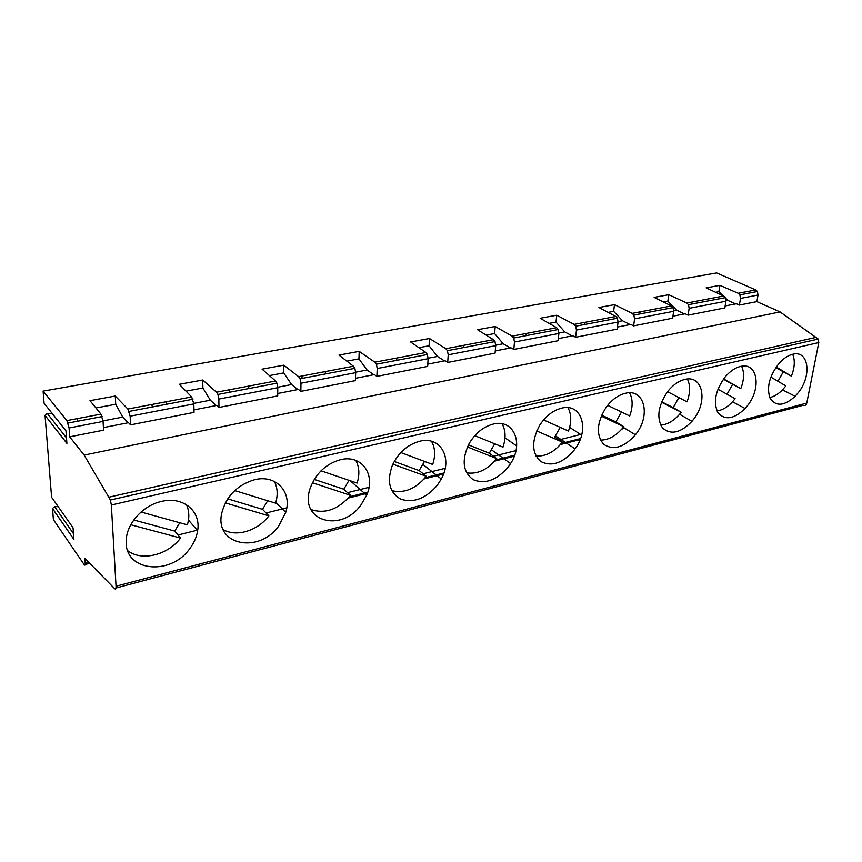 <?xml version="1.0" encoding="UTF-8"?>
<svg xmlns="http://www.w3.org/2000/svg" width="862" height="862" viewBox="0 0 862 862"><rect width="100%" height="100%" fill="white"/><g stroke="black" fill="none" stroke-linecap="round" stroke-linejoin="round"><path stroke-width="1.29" d="M73.895 539.375L52.507 508.505L53.401 519.635L84.228 564.718C84.939 565.591 85.273 565.138 85.209 563.339L84.864 558.264L114.387 588.423C115.54 589.694 116.09 588.962 116.036 586.214L111.349 505.013L110.379 500.003L84.153 455.104L69.703 436.84L69.068 427.983L103.063 421.421L100.962 414.137L89.982 400.668L115.271 396.035L127.835 409.041L191.666 396.929L179.296 384.312L202.71 380.034L216.502 392.221L275.581 381.015L262.07 369.162L283.803 365.186L298.608 376.651L353.442 366.242L338.971 355.09L359.206 351.384L374.851 362.191L425.893 352.504L410.624 341.977L429.502 338.518L445.837 348.722L493.463 339.693L477.537 329.726L495.197 326.493L512.093 336.158L556.636 327.711L540.172 318.261L556.723 315.233L574.081 324.403L615.834 316.483L598.918 307.508L614.466 304.663L632.202 313.38L671.412 305.945L654.129 297.401L668.761 294.729L686.798 303.025L723.692 296.022L725.319 297.659L725.923 301.237L689.147 308.327L688.479 304.685L686.798 303.025M52.507 508.505L54.608 506.619L58.196 506.651M66.902 443.327L45.039 415.365L51.601 497.266L73.054 527.813L73.906 539.461L52.517 508.591M45.039 415.29L47.216 413.361L52.334 413.641M115.971 588.003L803.05 405.334C804.914 405.948 806.153 405.205 806.757 403.104L818.803 342.57L818.253 339.057L780.067 311.925L756.879 301.635L758.032 295.041L757.418 291.528L755.748 289.944L716.634 272.942L43.1 391.111L44.07 403.222L65.986 430.871L66.902 443.402L45.039 415.365M792.684 354.293C788.116 355.424 783.687 358.323 779.388 362.988C769.421 375.638 766.329 387.415 770.111 398.319C775.962 406.778 784.323 406.099 795.163 396.283L798.557 392.296C812.123 375.282 808.631 349.832 792.684 354.293C795.184 360.316 794.753 367.6 791.402 376.155L775.746 367.632M740.404 366.479C735.124 367.794 730.136 371.188 725.405 376.651C715.482 390.141 712.982 402.145 717.917 412.672C724.931 420.591 733.993 419.212 745.102 408.513L747.71 405.377C761.771 387.814 757.364 361.771 740.404 366.479M161.42 501.447C142.866 505.401 126.24 523.967 126.229 540.894C124.3 571.571 170.471 576.139 189.554 548.911C193.939 543.168 196.633 537.101 197.635 530.701C201.137 511.231 183.11 495.952 161.42 501.447M254.538 479.735C237.104 485.015 226.146 496.232 221.674 513.386C214.552 545.517 259.193 553.975 278.717 525.982L285.753 512.373C292.412 492.116 276.109 474.186 254.538 479.735M340.339 459.737C325.858 463.928 315.826 473.41 310.212 488.172C298.478 521.09 341.115 533.492 361.059 504.809L366.652 495.219C376.069 474.628 361.684 454.155 340.339 459.737M419.632 441.258C407.586 444.609 398.513 452.572 392.425 465.135C386.553 481.47 389.43 492.848 401.035 499.27C413.911 503.139 426.022 498.441 437.357 485.187L441.312 479.013C453.024 458.487 440.665 435.676 419.632 441.258M493.15 424.115C483.076 426.841 474.962 433.511 468.809 444.145C461.429 460.383 462.926 472.247 473.303 479.735C485.22 484.466 496.868 480.209 508.235 466.956L510.563 463.584C524.064 443.467 513.774 418.566 493.15 424.115M561.485 408.189C553.005 410.42 545.808 416.023 539.86 424.988C531.304 440.924 531.606 453.11 540.797 461.526C551.755 467.01 562.908 463.163 574.254 449.975L575.083 448.854C589.899 429.373 581.624 402.705 561.485 408.189M625.176 393.341C618 395.195 611.611 399.903 606.029 407.478C596.676 422.8 595.911 435.084 603.734 444.35C613.507 450.664 624.056 447.475 635.402 434.782L635.908 434.125C651.069 415.365 644.474 388.04 625.176 393.341M684.687 379.463C678.556 381.026 672.91 385.012 667.748 391.423C657.997 405.819 656.262 418.005 662.544 427.994C670.851 435.213 680.657 432.993 691.949 421.346L693.598 419.288C708.187 401.153 702.756 374.474 684.687 379.463M725.923 301.237L724.823 307.939L688.113 315.158L689.147 308.327M668.761 294.729L667.834 301.237L676.778 310.309L684.471 313.93M688.113 315.158L685.182 313.79L672.942 316.182M43.1 391.111L66.88 420.591L69.068 427.983M128.093 422.779L122.716 417.1L115.724 404.278L95.93 407.963M115.724 404.278L115.271 396.035M69.703 436.84L103.58 430.17L103.063 421.421M191.666 396.929L193.821 403.912L194.036 412.381L130.571 424.858L128.513 422.692L103.429 427.606M130.571 424.858L130.151 416.195L127.835 409.041M777.998 381.295L783.127 372.093M770.833 377.06L785.853 385.939L782.491 389.872C778.343 394.074 774.108 396.628 769.755 397.554M791.402 376.155L776.209 366.975M723.401 296.075L727.916 300.461L725.966 300.838M723.024 295.72L718.897 291.712L715.665 292.315M727.916 300.461L735.695 303.909M692.035 302.023L691.733 304.07M723.692 296.022L706.129 287.886L719.91 285.365L738.184 293.274L755.748 289.944M756.879 301.635L739.391 305.073L736.428 303.758L725.147 305.967M739.391 305.073L740.512 298.424L739.876 294.879L738.184 293.274M718.897 291.712L719.91 285.365M667.834 301.237L663.514 302.045M676.778 310.309L673.696 310.913M671.412 305.945L673.017 307.637L673.653 311.322L634.561 318.865L633.861 315.104L632.202 313.38M634.561 318.865L633.635 325.879L672.651 318.207L673.653 311.322M640.035 311.893L639.755 313.983M122.716 417.1L103.02 420.893M130.765 524.753L180.546 538.071L174.738 531.078L179.781 522.749M186.537 504.744C188.627 509.431 189.274 514.539 188.487 520.088L187.431 524.872L141.056 512.028M180.546 538.071C168.025 554.977 141.853 561.615 127.77 550.753M275.581 381.015L276.939 383.202L277.769 387.706L218.84 399.084L217.914 394.473L216.502 392.221M193.788 403.394L210.339 400.205L202.893 388.008L186.009 391.154M202.893 388.008L202.71 380.034M225.338 502.88L268.879 515.864C257.792 530.766 236.285 537.468 223.193 529.57M277.769 387.706L277.726 395.906L218.98 407.467L218.84 399.084M504.992 437.81L516.64 445.945M569.631 427.38L580.632 434.47M166.258 401.746L166.344 404.31M268.879 515.864L262.533 509.334L267.683 500.725M274.396 481.459C277.521 487.698 277.995 494.68 275.818 502.417L275.592 503.16L234.723 490.564M133.772 519.98L174.738 531.078M77.364 418.609L77.537 421.249M210.339 400.205L216.233 405.528M151.766 404.493L152.391 406.972M227.708 498.839L262.533 509.334M218.98 407.467L216.728 405.431L193.972 409.892M248.698 386.111L248.709 388.59M269.397 375.595L283.749 372.912L291.572 384.549L277.758 387.221M291.572 384.549L297.896 389.559M229.066 389.839L229.971 392.167M355.823 460.416C359.368 467.01 359.799 474.574 357.105 483.086L321.03 470.803M312.421 482.742L350.554 495.338C338.389 509.453 325.168 514.194 310.913 509.55M314.253 479.401L343.776 489.228L349.024 480.339M350.554 495.338L343.776 489.228M353.442 366.242L354.864 368.333L355.661 372.686L300.967 383.234L300.084 378.784L298.608 376.651M283.749 372.912L283.803 365.186M355.661 372.686L355.392 380.627L300.86 391.359L298.435 389.452L277.736 393.503M300.86 391.359L300.967 383.234M325.351 371.576L325.297 373.979M301.301 376.134L302.454 378.343M431.517 441.269C435.202 447.895 435.59 455.632 432.692 464.478L400.819 452.561M392.867 464.155L426.302 476.298C415.786 488.829 404.278 493.603 391.779 490.64M394.257 461.461L419.158 470.566L424.503 461.418M426.302 476.298L419.158 470.566M346.826 361.146L358.948 358.883L367.083 370.003L355.661 372.201M367.083 370.003L373.763 374.711M425.893 352.504L427.369 354.508L428.123 358.7L377.222 368.516L376.382 364.227L374.851 362.191M358.948 358.883L359.206 351.384M428.123 358.7L427.66 366.404L376.899 376.392L374.345 374.604L355.478 378.289M376.899 376.392L377.222 368.516M396.822 358.021L396.703 360.359M502.05 423.77C505.725 430.343 506.037 438.144 502.966 447.173L474.79 435.655M467.419 446.947L496.727 458.606C487.569 469.747 477.516 474.488 466.557 472.807M468.432 444.857L489.293 453.196L494.723 443.801M496.727 458.606L489.293 453.196M418.91 347.688L429.071 345.791L437.454 356.437L428.134 358.236M437.454 356.437L444.426 360.887M493.463 339.693L494.982 341.6L495.704 345.662L448.218 354.821L447.41 350.683L445.837 348.722M429.071 345.791L429.502 338.518M556.636 327.711L558.199 329.543L558.888 333.465L514.474 342.042L513.709 338.033L512.093 336.158M510.401 347.979L503.192 343.766L494.605 333.562L486.179 335.135M494.605 333.562L495.197 326.493M503.192 343.766L495.725 345.209M536.692 430.968L562.39 442.098L554.708 437.002L560.225 427.369M567.918 407.672C571.484 414.169 571.668 421.96 568.478 431.043L543.556 419.956M562.39 442.098C554.363 452.054 545.538 456.677 535.927 455.966M427.8 364.141L445.051 360.769L447.701 362.46L495.079 353.14L495.704 345.662M615.834 316.483L617.418 318.24L618.076 322.043L576.452 330.081L575.73 326.192L574.081 324.403M572.142 335.9L564.739 331.902L556.001 322.108L549.116 323.39M556.001 322.108L556.723 315.233M564.739 331.902L558.91 333.034M601.234 416.087L623.743 426.679L615.877 421.852L621.47 412.004M629.562 392.824C632.923 399.203 632.967 406.918 629.691 415.969L607.656 405.345M623.743 426.679L623.248 427.326C616.244 435.827 608.647 440.083 600.458 440.094M495.262 350.942L511.058 347.849L513.806 349.455L558.113 340.738L558.888 333.465M630.057 324.575L622.493 320.772L613.636 311.354L608.109 312.389M613.636 311.354L614.466 304.663M622.493 320.772L618.108 321.623M661.51 402.209L681.206 412.241L673.19 407.661L678.857 397.597M687.359 379.054C690.462 385.314 690.343 392.921 687.025 401.854L667.533 391.693M681.206 412.241L679.579 414.266C673.621 421.022 667.317 424.632 660.658 425.106M576.452 330.081L575.644 337.29L617.181 329.122L618.076 322.043M727.065 394.246L732.625 384.333L723.433 379.172M741.622 366.242C744.445 372.384 744.175 379.84 740.814 388.611L732.625 384.333M717.917 389.225L735.135 398.686L732.56 401.789C727.56 407.133 722.356 410.183 716.968 410.948M661.671 401.8L673.19 407.661M584.845 322.356L584.598 324.511M633.635 325.879L630.747 324.435L617.451 327.043M601.644 415.15L615.877 421.852M526.143 333.486L525.939 335.695M575.644 337.29L572.821 335.771L558.339 338.604M780.067 311.925L84.153 455.104M740.814 388.611L723.606 378.935M109.065 497.158L816.519 337.268M447.701 362.46L448.218 354.821M463.605 345.35L463.433 347.623M513.806 349.455L514.474 342.042M581.839 434.168L559.029 439.868M515.95 450.621L493.473 456.235M445.191 468.292L423.167 473.788M369.011 487.31L347.591 492.665M286.777 507.847L266.099 513.009M197.721 530.076L177.992 535M818.803 342.57L111.349 505.013M116.036 586.214L806.757 403.104M100.962 414.137L66.88 420.591M47.216 413.361L66.503 437.918M54.608 506.619L73.475 533.675M193.821 403.912L130.151 416.195M85.198 564.47L89.799 563.306M348.28 498.074L367.417 493.247M424.126 478.938L443.553 474.035M494.648 461.138L514.269 456.181M560.386 444.544L580.137 439.566M621.825 429.039L624.81 428.285M758.032 295.041L740.512 298.424M85.209 563.339L88.915 562.401M349.39 496.792L367.794 492.159M425.181 477.71L443.919 472.99M495.661 459.952L514.646 455.168M561.356 443.402L580.514 438.575M622.752 427.94L623.808 427.671M688.479 304.685L725.319 297.659M68.076 423.059L102.136 416.561M782.491 389.872L795.163 396.283M188.487 520.088L197.635 530.701M129.16 411.4L192.937 399.235M217.903 394.473L276.928 383.202M275.818 502.417L285.753 512.373M300.084 378.795L354.864 368.333M350.295 480.77L366.652 495.219M376.382 364.238L427.369 354.508M423.026 464.51L441.312 479.013M447.41 350.683L494.982 341.6M491.577 449.889L510.563 463.584M513.709 338.033L558.199 329.543M555.527 435.892L575.083 448.854M575.73 326.202L617.418 318.24M623.248 427.326L635.402 434.782M633.861 315.104L673.017 307.637M679.579 414.266L691.949 421.346M732.56 401.789L745.102 408.513M818.253 339.057L110.379 500.003M739.876 294.879L757.418 291.528"/></g></svg>
